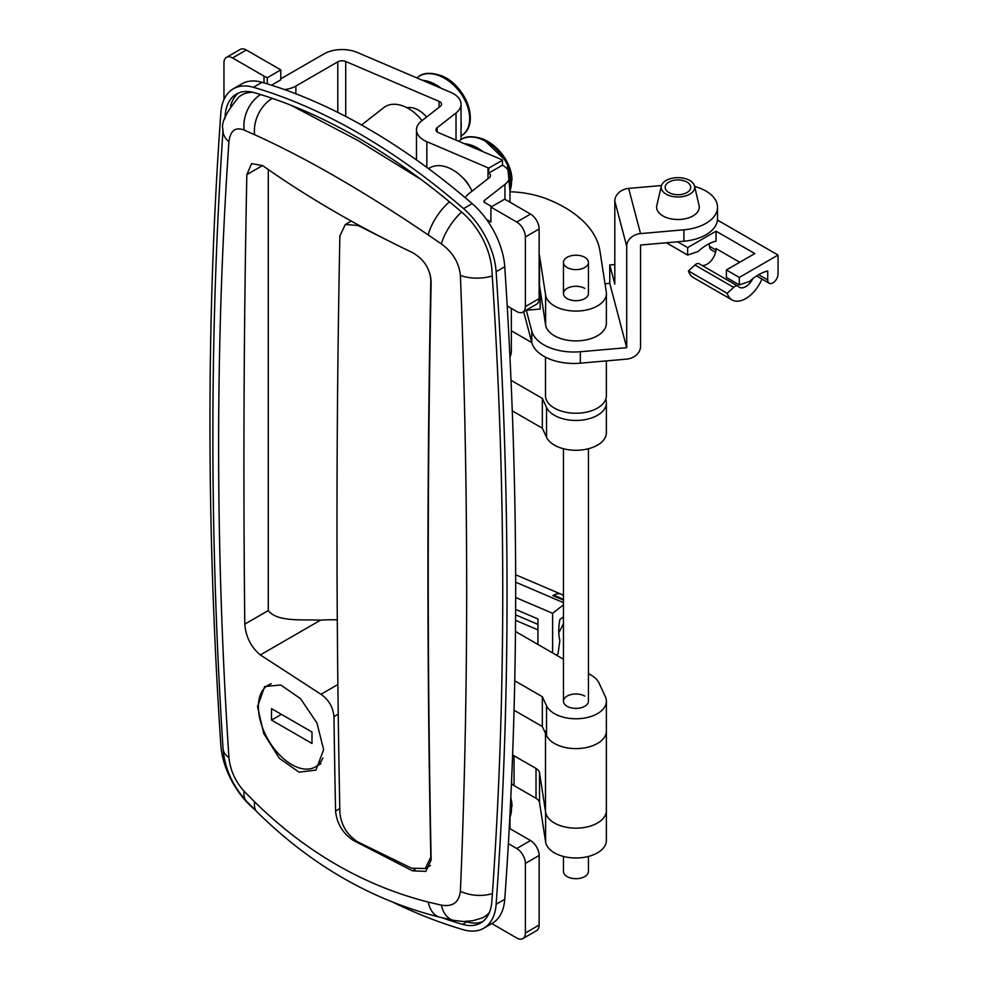 <?xml version="1.0" encoding="UTF-8"?>
<svg xmlns="http://www.w3.org/2000/svg" width="988" height="988" viewBox="0 0 988 988"><rect width="100%" height="100%" fill="white"/><g stroke="black" fill="none" stroke-linecap="round" stroke-linejoin="round"><path stroke-width="1.48" d="M668.901 182.088A12.782 7.385 180 0 1 682.844 180.495A12.782 7.385 180 0 1 690.736 187.312A12.782 7.385 180 0 1 686.981 192.537A12.782 7.385 180 0 1 673.05 194.142A12.782 7.385 180 0 1 665.159 187.312A12.782 7.385 180 0 1 668.901 182.088M689.785 194.154A16.747 9.67 180 0 1 670.519 195.982A16.747 9.67 180 0 1 661.343 186.028A16.747 9.67 180 0 1 666.097 180.483A16.747 9.67 180 0 1 683.313 178.161A16.747 9.67 180 0 1 694.539 186.028A16.747 9.67 180 0 1 689.785 194.154M694.539 186.028L699.072 205.566A21.316 12.301 180 0 1 693.02 215.903A21.316 12.301 180 0 1 668.493 218.237A21.316 12.301 180 0 1 656.822 205.566L661.343 186.028M717.449 220.065L778.05 255.052L739.308 277.43L739.308 284.89L749.633 281.407A45.67 26.367 -60 0 1 767.725 270.971L767.725 279.913A7.311 4.224 -60 0 0 769.232 283.26A7.311 4.224 -60 0 0 777.877 275.627A27.405 15.82 120 0 0 778.05 272.466L778.05 255.052M677.558 241.788L687.636 247.605L716.053 231.192L754.807 253.57L726.39 269.971L739.308 277.43M726.39 269.971L726.39 277.43L739.308 284.89M732.059 299.92L693.304 277.542A27.405 15.82 -60 0 1 688.451 270.947L694.91 264.994A6.089 3.52 -60 0 1 699.183 263.771L737.937 286.137A6.089 3.52 120 0 0 733.664 287.36L727.205 293.325A27.405 15.82 120 0 0 732.059 299.92A27.405 15.82 120 0 0 761.983 279.073M688.451 270.947L727.205 293.325M752.77 278.74A12.782 7.385 -60 0 1 739.37 287.261A12.782 7.385 -60 0 1 738.394 286.495A6.089 3.52 120 0 0 737.937 286.137M702.023 265.402A12.782 7.385 120 0 0 711.298 260.536A12.782 7.385 120 0 0 716.053 248.593L739.728 262.265M715.967 250.038L709.594 246.358L709.014 243.777M666.344 242.764L687.636 255.052L697.96 251.582A45.67 26.367 120 0 1 716.053 241.134L716.053 231.192M687.636 255.052L687.636 247.605M709.594 246.358A7.311 4.224 120 0 0 711.101 249.705L715.559 252.273M545.5 357.174L545.5 395.669A30.443 17.574 0 0 0 560.06 410.662A30.443 17.574 0 0 0 590.824 410.996A30.443 17.574 0 0 0 606.385 395.669L606.385 360.892M545.5 731.034A30.443 17.574 0 0 0 576.609 748.608A30.443 17.574 0 0 0 606.385 731.034A30.443 17.574 180 0 1 587.588 747.274A30.443 17.574 180 0 1 554.416 743.458A30.443 17.574 180 0 1 546.537 735.578L542.338 726.538L514.044 710.211M545.5 733.343L545.5 810.58A30.443 17.574 0 0 0 576.609 828.154A30.443 17.574 0 0 0 606.385 810.58A30.443 17.574 180 0 1 587.588 826.82A30.443 17.574 180 0 1 554.416 823.004A30.443 17.574 180 0 1 545.611 812.136L539.534 772.801A12.177 7.027 0 0 0 536.015 768.454L514.044 755.771A12.177 7.027 180 0 1 512.611 754.783M422.444 80.275A36.531 23.984 52 0 1 431.892 82.733A36.531 23.984 52 0 1 441.352 88.352M441.92 76.051A35.148 23.07 52 0 1 470.165 116.819M461.038 121.289A36.531 23.984 52 0 1 461.038 128.736M483.737 139.432A35.148 23.07 52 0 1 511.994 180.199M464.261 143.668A36.531 23.984 52 0 1 473.721 146.113A36.531 23.984 52 0 1 483.169 151.744M257.522 706.618L264.661 686.549L280.753 684.98L300.488 698.627L316.963 723.006L323.619 749.62L315.95 770.109L299.031 772.147L279.357 758.327L263.734 733.528L257.522 706.618M588.428 448.737L588.428 701.196A12.486 7.212 180 0 1 580.722 707.853A12.486 7.212 180 0 1 567.112 706.297A12.486 7.212 180 0 1 563.456 701.196A12.486 7.212 180 0 1 571.163 694.539A12.486 7.212 180 0 1 584.773 696.095M588.428 673.594L591.17 675.187A30.443 17.574 180 0 1 599.049 683.066L605.348 696.651A30.443 17.574 180 0 1 606.385 701.196A30.443 17.574 180 0 1 587.588 717.436A30.443 17.574 180 0 1 554.416 713.62A30.443 17.574 180 0 1 546.537 705.741L542.338 696.713L514.736 680.781M291.04 105.284L358.298 140.716L421.086 179.507M441.364 905.156C452.702 907.033 459.037 902.402 460.396 891.262C468.757 693.848 468.757 488.566 460.396 275.417C459.025 262.647 452.677 252.15 441.364 243.913L428.224 234.946C363.868 191.339 305.996 157.932 254.608 134.714L244.172 130.07C235.391 126.711 230.303 130.626 228.92 141.778C215.186 342.305 215.186 547.574 228.92 757.623C230.315 770.381 235.403 781.607 244.172 791.302L254.608 801.848C305.996 852.236 363.868 885.643 428.224 902.081L441.364 905.156A30.443 18.896 101.9 0 0 453.665 920.384L463.384 921.495L472.733 920.742L481.539 918.185A60.898 35.16 -120 0 0 489.356 912.579M252.854 92.279A60.898 35.16 -120 0 0 238.948 96.923C226.03 112.36 220.732 123.352 223.041 129.922L223.041 129.922A30.443 18.315 3.8 0 0 228.92 141.778M509.956 357.15A42.62 24.614 0 0 0 511.339 350.913L511.339 308.404M337.291 619.834A121.783 70.309 0 0 0 320.618 620.131L260.338 654.933C251.001 647.14 245.827 636.877 244.802 624.132A15215.274 8784.58 -60 0 1 246.839 174.629L251.57 163.65L262.561 165.552C307.972 197.563 357.965 226.585 412.515 252.607C423.976 259.177 430.188 268.847 431.151 281.617A15215.99 8785 120 0 0 431.151 860.066L425.828 871.391L412.515 870.823L353.408 840.467C342.762 833.378 336.809 823.56 335.574 810.987A15223.45 8789.31 -60 0 1 333.969 716.596C333.079 707.198 328.745 699.751 320.964 694.28L260.338 654.933M244.802 624.132L268.279 610.572C277.159 621.946 300.624 619.402 320.618 620.131M268.279 610.572L268.279 169.553M515.464 631.48L563.456 659.181M542.338 726.538L542.338 696.713M605.743 399.276A30.443 17.574 180 0 1 606.385 402.882L606.385 432.707A30.443 17.574 180 0 1 579.919 450.133A30.443 17.574 180 0 1 546.537 437.264L542.338 428.224L512.266 410.86M606.385 402.882A30.443 17.574 180 0 1 579.919 420.308A30.443 17.574 180 0 1 546.537 407.426L542.338 398.399L542.338 428.224M511.339 330.782L531.803 342.589M542.338 398.399L511.018 380.306M453.665 920.384L439.932 917.247A30.443 18.883 -76.2 0 1 428.224 902.081M439.932 917.247C371.97 900.229 310.985 865.105 257.004 811.877L257.004 811.877A30.443 15.326 -45.3 0 1 254.608 801.848M257.004 811.877L246.259 800.959A30.443 15.104 -43.7 0 1 244.172 791.302M441.364 243.913A30.443 10.954 -55.3 0 1 461.594 212.037M428.224 234.946A30.443 11.671 -55.6 0 1 449.478 201.811M260.536 94.539A30.443 23.045 113.3 0 0 244.172 130.07M254.608 134.714A30.443 22.551 -66.1 0 1 272.355 98.392M428.582 168.689A33.493 21.983 52 0 1 472.042 191.166M361.522 124.994L383.912 107.519A33.493 21.983 52 0 1 422.012 120.61M515.65 597.505L552.613 613.289L552.613 652.92M563.456 604.829L552.613 613.289M537.929 644.448L537.929 618.945L515.613 609.423M556.38 655.093L558.047 653.797L559.85 640.459A45.67 22.181 -66.9 0 1 559.85 619.575L563.456 616.759M515.551 620.316L537.929 629.875M563.456 595.715A27.405 13.313 113.1 0 0 561.369 594.307A27.405 13.313 113.1 0 0 552.835 595.591L563.456 600.136M558.788 632.456A27.405 13.313 113.1 0 0 563.456 623.218M515.637 575.016A27.405 13.313 -66.9 0 1 517.317 575.485L561.369 594.307M552.835 595.591A7.311 3.544 -66.9 0 1 554.564 595.529L563.456 599.321M322.841 758.006A47.189 27.244 60 0 1 315.357 766.923A47.189 27.244 60 0 1 291.756 764.589A47.189 27.244 60 0 1 260.931 723.006A47.189 27.244 60 0 1 268.156 685.19A47.189 27.244 60 0 1 271.268 683.82M311.998 743.458L271.515 720.091L271.515 708.655L311.998 732.022L311.998 743.458M281.419 714.373L271.515 720.091M605.014 283.791L609.769 283.371L626.701 347.677L580.339 351.74A42.62 24.614 180 0 1 531.791 331.104L526.308 310.257L540.152 309.034L540.152 290.645L539.139 286.804M661.491 185.534L628.652 188.412L640.545 233.6L683.894 229.796A39.582 22.848 0 0 0 717.523 207.208A39.582 22.848 0 0 0 694.65 186.485M580.339 351.74L580.339 363.176L626.701 359.113A14.005 11.3 165.3 0 0 640.545 346.467L640.545 245.036L683.894 241.233A39.582 22.848 0 0 0 717.523 218.644L717.523 207.208M640.545 233.6A14.005 11.3 165.3 0 0 626.701 246.247L614.808 201.058L614.808 284.099L609.769 264.982L614.808 264.537M614.808 201.058A14.005 11.3 -14.7 0 1 628.652 188.412M609.769 283.371L609.769 264.982M626.701 246.247L626.701 347.677M580.339 363.176A42.62 24.614 180 0 1 531.791 342.54L523.665 311.652M539.139 290.731L540.152 290.645M525.369 933.03L539.139 925.064L539.139 855.46L525.369 863.413L525.369 933.03A12.177 7.027 -120 0 1 522.85 938.6A12.177 7.027 -120 0 1 516.749 937.995L491.789 923.582M525.369 863.413A12.177 7.027 -120 0 0 516.749 848.507L508.375 843.666M539.139 925.064A12.177 7.027 60 0 1 536.62 930.647L522.85 938.6M509.24 828.253L530.531 840.541A12.177 7.027 60 0 1 539.139 855.46M510.796 797.896A35.148 23.07 52 0 1 511.994 806.677M462.421 177.408A18.883 12.387 52 0 1 469.547 186.547M491.777 206.616L484.836 202.614A3.05 1.754 180 0 1 483.947 201.367A3.05 1.754 180 0 1 484.54 200.317L504.954 184.398A25.577 14.771 0 0 0 509.981 175.617A25.577 14.771 0 0 0 502.484 165.169L502.484 160.204A25.577 14.771 0 0 0 499.619 158.772L438.425 132.627A6.089 3.52 180 0 1 437.746 132.293A6.089 3.52 180 0 1 435.955 129.798A6.089 3.52 180 0 1 437.153 127.711L456.024 112.99A25.577 14.771 0 0 0 461.038 104.209A25.577 14.771 0 0 0 450.676 92.341L357.31 52.463A25.577 14.771 0 0 0 324.015 53.883L282.086 78.089A3.05 1.754 0 0 1 280.79 78.534M284.519 89.587A22.526 13.005 0 0 0 295.869 86.055L337.797 61.836A6.089 3.52 180 0 1 345.726 61.503L439.08 101.381A6.089 3.52 180 0 1 441.55 104.209A6.089 3.52 180 0 1 440.352 106.296L421.493 121.018A25.577 14.771 0 0 0 416.467 129.798A25.577 14.771 0 0 0 423.963 140.247A25.577 14.771 0 0 0 426.841 141.679L488.023 167.812A6.089 3.52 180 0 1 488.702 168.158L488.702 173.122L502.484 165.169M426.569 117.053A21.316 13.993 -128 0 0 406.982 107.754M488.702 173.122A6.089 3.52 0 0 1 490.493 175.617A6.089 3.52 0 0 1 489.295 177.704L468.88 193.636A22.526 13.005 0 0 0 465.336 197.798M267.303 77.681A22.526 13.005 180 0 1 264.006 76.101L232.563 57.959A12.177 7.027 -120 0 0 226.474 57.353L240.257 49.4A12.177 7.027 60 0 1 246.345 50.005L280.79 69.889L267.303 77.681L267.303 83.894M525.369 306.552L539.139 298.598L539.139 228.994L525.369 236.947L525.369 306.552A12.177 7.027 -120 0 1 522.85 312.134A12.177 7.027 -120 0 1 516.749 311.529L507.215 306.021M525.369 236.947A12.177 7.027 -120 0 0 516.749 222.028L490.925 207.109L490.925 222.028L486.578 219.521M539.139 298.598A12.177 7.027 60 0 1 536.62 304.181L522.85 312.134M490.925 207.109L504.695 199.156L530.531 214.075A12.177 7.027 60 0 1 539.139 228.994M223.955 99.615L223.955 62.936A12.177 7.027 -120 0 1 226.474 57.353M280.79 69.889L280.79 79.83L271.502 85.203M502.484 160.204L488.702 168.158M588.243 263.635A12.486 7.212 180 0 1 574.88 269.601A12.486 7.212 180 0 1 563.456 262.413A12.486 7.212 180 0 1 563.642 261.203A12.486 7.212 180 0 1 577.004 255.237A12.486 7.212 180 0 1 588.428 262.413A12.486 7.212 180 0 1 588.243 263.635M588.428 856.448L588.428 871.49A12.486 7.212 180 0 1 588.243 872.7A12.486 7.212 180 0 1 574.88 878.665A12.486 7.212 180 0 1 563.456 871.49L563.456 856.448M224.918 118.758A4865.418 2809.057 60 0 1 225.141 115.658A54.809 31.641 60 0 1 236.367 94.058A54.809 31.641 60 0 1 254.459 92.711A611.98 353.334 60 0 1 462.532 212.84A54.809 31.641 60 0 1 491.851 269.65A4865.418 2809.057 60 0 1 491.851 901.402A54.809 31.641 60 0 1 480.625 923.002A54.809 31.641 60 0 1 462.532 924.36A611.98 353.334 60 0 1 441.834 917.704M482.687 921.619A54.809 31.641 60 0 1 466.842 921.866A611.98 353.334 60 0 1 465.546 921.495M254.435 809.333A618.068 356.841 60 0 1 253.422 808.456A60.898 35.16 60 0 1 220.855 745.335A4871.507 2812.577 60 0 1 220.855 112.793A60.898 35.16 60 0 1 233.329 88.784A60.898 35.16 60 0 1 253.422 87.29A618.068 356.841 60 0 1 463.57 208.616A60.898 35.16 60 0 1 496.137 271.725A4871.507 2812.577 60 0 1 496.137 904.279A60.898 35.16 60 0 1 483.663 928.275A60.898 35.16 60 0 1 463.57 929.782A618.068 356.841 60 0 1 392.891 902.205M233.329 88.784L241.937 83.819A60.898 35.16 60 0 1 262.03 82.313A618.068 356.841 60 0 1 472.178 203.639A60.898 35.16 60 0 1 504.757 266.76A4871.507 2812.577 60 0 1 504.757 899.302A60.898 35.16 60 0 1 492.283 923.311L483.663 928.275M230.537 106.247A54.809 31.641 60 0 1 238.614 92.971M588.428 262.413L588.428 293.498A12.486 7.212 180 0 1 580.722 300.154A12.486 7.212 180 0 1 567.112 298.586A12.486 7.212 180 0 1 563.456 293.498A12.486 7.212 180 0 1 571.163 286.829A12.486 7.212 180 0 1 584.773 288.397M509.981 191.746A73.075 42.188 180 0 1 546.623 198.86A121.783 70.309 180 0 1 564.741 207.48A121.783 70.309 180 0 1 599.938 250.952L606.274 291.929A30.443 17.574 180 0 1 606.385 293.498A30.443 17.574 180 0 1 577.301 311.059A30.443 17.574 180 0 1 545.611 295.054L539.534 255.719A12.177 7.027 0 0 0 539.139 254.472M606.274 809.011A30.443 17.574 180 0 1 606.385 810.58L606.385 840.418A30.443 17.574 180 0 1 587.588 856.658A30.443 17.574 180 0 1 554.416 852.842A30.443 17.574 180 0 1 545.611 841.974L539.534 802.639A12.177 7.027 0 0 0 536.015 798.292L514.044 785.608A12.177 7.027 180 0 1 511.623 783.608L511.451 783.398M429.99 273.738L430.83 280.32A15213.545 8783.592 120 0 0 430.83 857.065L425.297 868.501L411.551 868.205L357.915 841.986C347.121 834.996 341.107 825.202 339.884 812.63A15223.425 8789.297 -60 0 1 339.884 235.873L345.281 224.523L351.271 221.065M395.904 244.518L357.915 225.462L345.281 224.523M606.385 293.498L606.385 323.323A30.443 17.574 180 0 1 577.301 340.885A30.443 17.574 180 0 1 545.611 324.891L539.534 285.557A12.177 7.027 0 0 0 539.139 284.297M694.91 264.994L733.664 287.36M758.673 274.701L767.725 279.913M416.911 77.916L417.838 77.188A36.531 23.984 52 0 1 440.315 76.162A36.531 23.984 52 0 1 466.941 104.777A36.531 23.984 52 0 1 462.792 134.8L461.038 136.171M458.728 141.309L459.667 140.568A36.531 23.984 52 0 1 482.144 139.543A36.531 23.984 52 0 1 509.981 190.783M546.537 735.578L546.537 705.741M262.561 165.552L246.839 174.629M320.964 694.28L337.871 684.523M338.229 714.139L333.969 716.596M335.574 810.987L339.798 808.542M546.537 407.426L546.537 437.264M460.396 891.262A30.443 18.871 2.3 0 0 492.407 893.634M460.396 275.417A30.443 16.216 -2.1 0 0 492.271 275.985M246.259 800.959C232.328 785.423 224.597 767.948 223.029 748.534L223.029 748.534A30.443 16.771 -3.7 0 0 228.92 757.623M354.531 839.812L353.408 840.467M412.515 870.823L414.96 869.415M515.65 582.191L563.456 602.618M515.588 614.832L537.929 624.379M683.894 229.796L683.894 241.233M531.791 331.104L531.791 342.54M516.749 848.507L530.531 840.541M510.648 800.873A36.531 23.984 52 0 1 509.981 817.249M439.08 107.297L439.08 101.381M345.726 116.436L345.726 61.503M488.023 178.692L488.023 167.812M426.841 167.392L426.841 141.679M504.954 199.317L504.954 184.398M337.797 112.385L337.797 61.836M295.869 93.798L295.869 86.055M264.006 82.893L264.006 76.101M456.024 140.148L456.024 112.99M437.153 131.898L437.153 127.711M246.345 50.005L232.563 57.959M484.54 202.417L484.54 200.317M516.749 222.028L530.531 214.075M466.842 921.866L462.532 924.36M504.757 899.302L496.137 904.279M262.03 82.313L253.422 87.29M472.178 203.639L463.57 208.616M504.757 266.76L496.137 271.725M226.104 115.102L225.141 115.658M545.611 841.974L545.611 812.136M539.534 802.639L539.534 772.801M536.015 798.292L536.015 768.454M514.044 785.608L514.044 755.771M511.623 783.608L511.623 779.483M357.915 225.462L358.582 225.079M545.611 295.054L545.611 324.891M539.534 255.719L539.534 285.557M756.61 275.973L769.232 283.26M606.385 701.196L606.385 810.58M417.838 77.188C422.926 72.569 430.842 72.112 441.611 75.817C465.348 84.882 480.082 122.71 462.792 134.8M407.797 108.186L408.661 107.519M509.981 191.363L507.264 162.242L483.428 139.209C472.672 135.504 464.743 135.961 459.667 140.568M223.029 748.534C209.481 537.744 209.481 331.536 223.041 129.922M320.952 763.699L315.357 766.923M270.23 683.992L268.156 685.19M509.981 828.673L509.981 814.445M509.981 817.829L510.796 797.711M416.467 159.908L416.467 129.798M509.981 202.207L509.981 175.617M461.038 139.604L461.038 104.209M563.456 262.413L563.456 293.498M563.456 448.737L563.456 701.196M425.297 868.501L430.385 865.562"/></g></svg>
